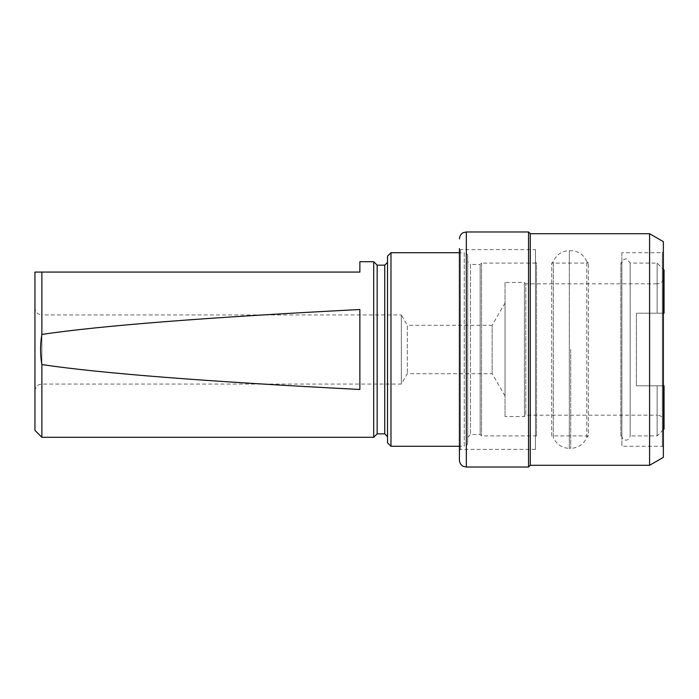 <?xml version="1.0" encoding="UTF-8"?>
<svg xmlns="http://www.w3.org/2000/svg" width="699" height="699" viewBox="0 0 699 699"><rect width="100%" height="100%" fill="white"/><g stroke="black" fill="none" stroke-linecap="round" stroke-linejoin="round"><path stroke-width="0.52" stroke-dasharray="3.5 2.62" d="M34.95 430.383L34.95 272.068L359.871 272.068L359.871 261.706M41.861 437.294L41.861 272.068M34.95 308.023L34.95 390.977L34.95 308.023C35.361 312.217 37.667 314.524 41.861 314.934L41.861 384.066L41.861 314.934L401.348 314.934L401.348 384.066L401.348 314.934L407.334 325.306L407.334 373.694L407.334 325.306L492.148 325.306L492.148 373.694L492.148 325.306L505.045 302.964L505.045 396.036L505.045 302.964M636.396 313.204L636.396 385.796L636.396 313.204L664.05 313.204L657.139 313.204L657.139 263.086L657.139 313.204L636.396 313.204L636.396 385.796L657.139 385.796L636.396 385.796L636.396 313.204M664.05 385.796L657.139 385.796L664.05 385.796L657.139 385.796L657.139 435.914L657.139 385.796L636.396 385.796L664.05 385.796L664.05 429.003M663.36 429.693L657.139 435.914L630.175 435.914L630.175 263.086L630.175 435.914C629.353 440.588 625.325 440.318 625.107 439.959C623.089 439.356 622.014 438.011 621.883 435.914L621.883 263.086L621.883 435.914L620.843 435.914L620.843 263.086L620.843 435.914L621.883 436.954L621.883 262.046L621.883 436.954M664.05 313.204L664.05 276.909L664.05 313.204L657.139 313.204L664.05 313.204L664.05 269.997M467.718 256.175L467.718 442.825L467.718 256.175C467.509 254.069 466.355 252.924 464.258 252.715L464.258 446.285L459.418 446.285M467.718 261.706L467.718 437.294L467.718 261.706L470.479 264.467L470.479 434.533L470.479 264.467L480.161 264.467L480.161 434.533L480.161 264.467L481.541 263.086L481.541 435.914L481.541 263.086L536.5 263.086L536.5 435.914L536.5 263.086L535.469 262.046L535.469 436.954L535.469 262.046M390.977 446.285L390.977 252.715M387.526 442.825L387.526 256.175M387.526 262.396L387.526 436.604L387.526 262.396M377.154 433.843L377.154 265.157M373.694 437.294L373.694 261.706M505.045 396.036L492.148 373.694L407.334 373.694L401.348 384.066L41.861 384.066L38.821 384.773C38.908 384.625 35.387 386.084 34.95 390.977M505.045 282.44L505.045 416.56L505.045 282.44L524.407 282.44L524.407 416.56L524.407 282.44L525.788 283.829L525.788 415.171L525.788 283.829L657.139 283.829L657.139 313.204L657.139 283.829C661.333 283.418 663.639 281.112 664.05 276.909M664.05 422.091C664.12 417.81 659.707 415.293 659.48 415.582L657.139 415.171L657.139 385.796L657.139 415.171L525.788 415.171L524.407 416.56L505.045 416.56M621.883 252.715L621.883 446.285L621.883 252.715L662.32 252.715L662.32 446.285L662.32 252.715L663.36 251.675L663.36 447.325L663.36 251.675M663.36 447.325L662.32 446.285L621.883 446.285M663.36 457.347L663.36 241.653M649.589 465.298L649.589 233.702M530.279 465.298L530.279 233.702M528.549 467.028L528.549 231.972M459.418 460.108L459.418 248.564L459.418 450.436L459.418 248.564L460.458 249.604L460.458 449.396L460.458 249.604L535.469 249.604L535.469 449.396L535.469 249.604M535.469 449.396L460.458 449.396L459.418 450.436M467.718 437.294L470.479 434.533L480.161 434.533L481.541 435.914L536.5 435.914L535.469 436.954M586.767 437.495L586.767 261.505L586.767 437.495C583.63 444.381 578.283 448.007 570.725 448.356L569.336 448.356L569.336 250.644L569.336 448.356C561.778 448.007 556.43 444.381 553.293 437.495L553.293 261.505L553.293 437.495L551.712 435.914L551.712 263.086L551.712 435.914L588.348 435.914L588.348 263.086L588.348 435.914L586.767 437.495M467.718 442.825C467.491 444.948 466.338 446.102 464.258 446.285L464.258 252.715L459.418 252.715M384.756 433.843L384.756 265.157M466.329 467.028L466.329 231.972M570.725 349.5L570.725 448.356L570.725 349.5M621.883 262.046L620.843 263.086L621.883 263.086C622.861 258.106 627.178 258.752 627.204 259.111L630.175 263.086L657.139 263.086L663.36 269.307M586.767 261.505C583.63 254.619 578.283 250.993 570.725 250.644L569.336 250.644C561.778 250.993 556.43 254.619 553.293 261.505L551.712 263.086L588.348 263.086L586.767 261.505"/><path stroke-width="1.05" d="M359.871 389.483C206.397 381.593 100.394 373.292 41.861 364.572C40.166 354.524 40.166 344.476 41.861 334.428C100.394 325.708 206.397 317.407 359.871 309.517L359.871 389.483L359.871 309.517M377.154 265.157L384.756 265.157L384.756 433.843L377.154 433.843L377.154 265.157L373.694 261.706L359.871 261.706L359.871 272.068L41.861 272.068L41.861 334.428M41.861 272.068L34.95 272.068L34.95 430.383L41.861 437.294L41.861 364.572M663.36 385.796L664.05 385.796L664.05 429.003L663.36 429.693M663.36 313.204L664.05 313.204L664.05 269.997L663.36 269.307M459.418 446.285L390.977 446.285L387.526 442.825L387.526 256.175L390.977 252.715L390.977 446.285M377.154 433.843L373.694 437.294L41.861 437.294M373.694 261.706L373.694 437.294M530.279 465.298L530.279 233.702L649.589 233.702L663.36 241.653L663.36 457.347L649.589 465.298L530.279 465.298L528.549 467.028L466.329 467.028L463.288 466.32C463.454 466.556 459.741 464.835 459.418 460.108L459.418 248.564M649.589 233.702L649.589 465.298M530.279 233.702L528.549 231.972L528.549 467.028M528.549 231.972L466.329 231.972L466.329 467.028M390.977 252.715L459.418 252.715M384.756 433.843L387.526 436.604M384.756 265.157L387.526 262.396M466.329 231.972L463.341 232.653C463.489 232.452 459.811 234.034 459.418 238.892"/></g></svg>

